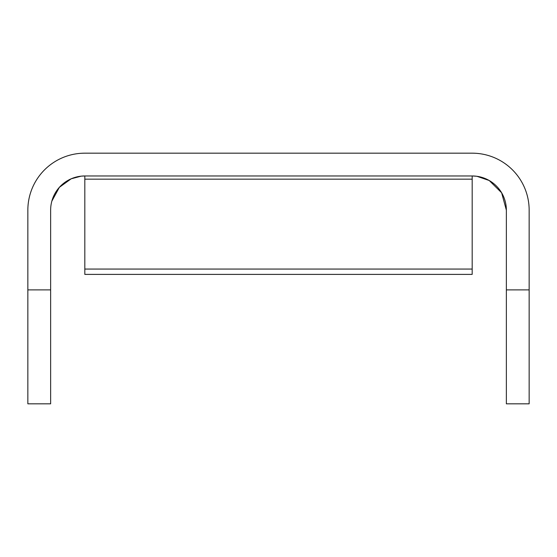 <?xml version="1.0" encoding="UTF-8"?>
<svg xmlns="http://www.w3.org/2000/svg" width="557" height="557" viewBox="0 0 557 557"><rect width="100%" height="100%" fill="white"/><g stroke="black" fill="none" stroke-linecap="round" stroke-linejoin="round"><path stroke-width="0.84" d="M472.183 179.166L472.183 274.392L84.817 274.392L84.817 179.166L472.183 179.166L472.183 175.963L84.817 175.963A34.179 34.179 0 0 0 50.638 210.142L50.638 403.825L27.85 403.825L27.85 210.142A56.967 56.967 0 0 1 84.817 153.175L81.983 153.245M506.362 210.142A34.179 34.179 0 0 0 472.183 175.963L476.903 176.291L489.234 180.517L501.62 192.771L506.362 210.142L506.362 289.891L529.15 289.891L529.15 210.142A56.967 56.967 0 0 0 472.183 153.175L84.817 153.175M51.836 201.161L59.355 187.34L71.171 178.804L81.162 176.158L84.817 175.963L84.817 179.166M475.017 153.245L472.183 153.175M529.15 289.891L529.15 403.825L506.362 403.825L506.362 289.891M84.817 269.059L472.183 269.059M27.85 289.891L50.638 289.891"/></g></svg>
